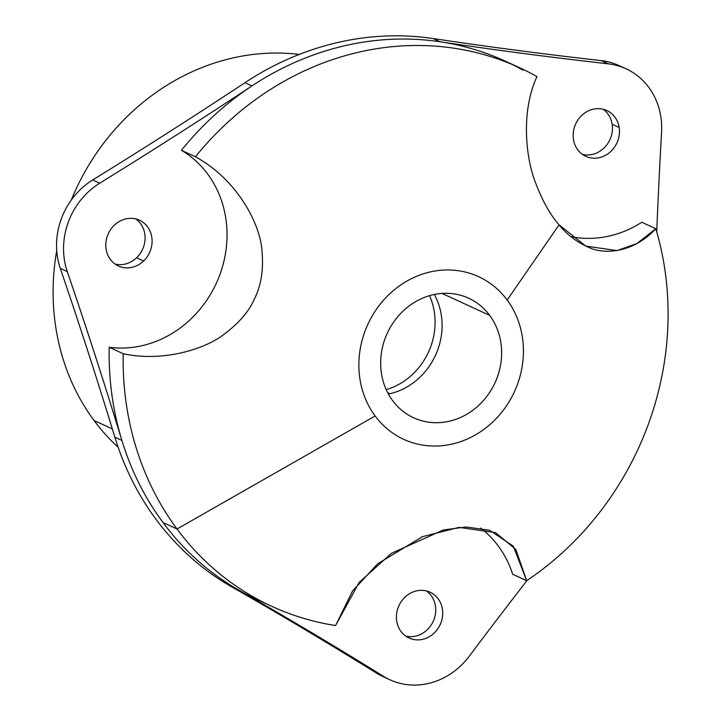 <?xml version="1.0" encoding="UTF-8"?>
<svg xmlns="http://www.w3.org/2000/svg" width="721" height="721" viewBox="0 0 721 721"><rect width="100%" height="100%" fill="white"/><g stroke="black" fill="none" stroke-linecap="round" stroke-linejoin="round"><path stroke-width="1.08" d="M136.63 257.739L143.632 260.966A25.199 22.702 -65.3 0 1 118.397 265.995A25.199 22.702 -65.3 0 1 114.251 225.258A25.199 22.702 114.7 0 0 111.034 260.299A25.199 22.702 114.7 0 0 143.632 260.966A25.199 22.702 114.7 0 0 146.85 225.934A25.199 22.702 114.7 0 0 114.251 225.258A25.199 22.702 -65.3 0 1 139.486 220.229A25.199 22.702 -65.3 0 1 143.632 260.966L136.63 257.739A25.199 22.702 114.7 0 0 135.836 218.95A25.199 22.702 -65.3 0 1 136.63 257.739A25.199 22.702 -65.3 0 1 115.045 264.048A25.199 22.702 114.7 0 0 136.63 257.739M389.791 679.723A71.145 64.106 114.7 0 0 469.299 656.191A71.145 64.106 -65.3 0 1 383.491 676.334A71.145 64.106 114.7 0 0 389.791 679.723L382.788 676.496A71.145 64.106 -65.3 0 1 376.488 673.108L383.491 676.334A5632.407 5075.236 114.7 0 0 238.885 590.184A5632.407 5075.236 -65.3 0 1 383.491 676.334L376.488 673.108A5632.407 5075.236 114.7 0 0 231.874 586.957L238.885 590.184A296.439 267.121 -65.3 0 1 163.009 522.545A296.439 267.121 114.7 0 0 238.885 590.184L231.874 586.957A296.439 267.121 -65.3 0 1 114.873 437.196L121.885 440.423L114.873 437.196A5632.407 5075.236 114.7 0 0 60.294 268.392L67.296 271.619L60.294 268.392A71.145 64.106 -65.3 0 1 92.739 179.944L99.75 183.179A71.145 64.106 114.7 0 0 67.296 271.619A5632.407 5075.236 -65.3 0 1 121.885 440.423A296.439 267.121 114.7 0 0 163.009 522.545L177.024 529.007A296.439 267.121 114.7 0 0 271.529 606.235A296.439 267.121 114.7 0 0 335.571 625.549L352.497 591.067L377.642 563.813L422.425 536.676L459.007 527.375L495.525 532.603L515.857 549.492L526.672 580.702A296.439 267.121 114.7 0 0 655.813 228.719L641.807 222.257A106.717 96.163 -65.3 0 1 570.915 236.632A106.717 96.163 114.7 0 0 641.807 222.257L655.813 228.719L636.868 243.563L617.05 250.575L585.84 246.122L559.072 224.844C550.213 214.804 542.39 200.817 535.622 182.882C526.772 161.414 519.814 113.648 536.974 76.606A296.439 267.121 114.7 0 0 519.706 67.792A296.439 267.121 114.7 0 0 195.454 156.763A296.439 267.121 -65.3 0 1 536.974 76.606C519.814 113.648 526.772 161.414 535.622 182.882C542.39 200.817 550.213 214.804 559.072 224.844L507.16 300.017A89.53 80.671 114.7 0 0 392.017 291.753A89.53 80.671 114.7 0 0 375.127 415.981L177.024 529.007A296.439 267.121 -65.3 0 1 123.192 353.714C163.658 362.492 205.945 348.64 224.024 334.301C238.624 323.359 248.61 311.887 253.981 299.873C261.002 286.273 263.688 270.195 262.029 251.647C261.272 228.53 240.625 181.674 195.454 156.763L181.449 150.301A106.717 96.163 -65.3 0 1 219.905 274.593A106.717 96.163 -65.3 0 1 109.186 347.261A296.439 267.121 114.7 0 0 121.876 440.423A5632.407 5075.236 114.7 0 0 67.296 271.619A71.145 64.106 -65.3 0 1 99.75 183.179A5632.407 5075.236 114.7 0 0 251.944 85.925A296.439 267.121 114.7 0 0 181.449 150.301L195.454 156.763C240.625 181.674 261.272 228.53 262.029 251.647C263.688 270.195 261.002 286.273 253.981 299.873C248.61 311.887 238.624 323.359 224.024 334.301C205.945 348.64 163.658 362.492 123.192 353.714L109.186 347.261A106.717 96.163 114.7 0 0 219.905 274.593A106.717 96.163 114.7 0 0 181.449 150.301A296.439 267.121 -65.3 0 1 251.944 85.925A5632.407 5075.236 -65.3 0 1 99.75 183.179L92.739 179.944A5632.407 5075.236 114.7 0 0 244.942 82.699L251.944 85.925L244.942 82.699A296.439 267.121 -65.3 0 1 433.087 38.546A5632.407 5075.236 114.7 0 0 601.206 60.618A71.145 64.106 -65.3 0 1 619.069 65.593L626.08 68.819A71.145 64.106 114.7 0 0 608.209 63.845L601.206 60.618L608.209 63.845A5632.407 5075.236 -65.3 0 1 440.089 41.773L433.087 38.546L440.089 41.773A5632.407 5075.236 114.7 0 0 608.209 63.845A71.145 64.106 -65.3 0 1 661.572 132.15A71.145 64.106 114.7 0 0 626.08 68.819M469.299 656.191A5632.407 5075.236 -65.3 0 1 526.997 580.486A5632.407 5075.236 114.7 0 0 469.299 656.191M656.741 231.892A5632.407 5075.236 -65.3 0 1 661.572 132.15A5632.407 5075.236 114.7 0 0 656.741 231.892M612.147 124.255L619.15 127.482A25.199 22.702 -65.3 0 1 609.957 152.23A25.199 22.702 -65.3 0 1 585.749 156.313A25.199 22.702 -65.3 0 1 573.447 139.387A25.199 22.702 -65.3 0 1 582.64 114.639A25.199 22.702 -65.3 0 1 606.839 110.547A25.199 22.702 -65.3 0 1 619.15 127.482L612.147 124.255A25.199 22.702 114.7 0 0 603.189 109.268A25.199 22.702 -65.3 0 1 612.147 124.255A25.199 22.702 -65.3 0 1 582.397 154.366A25.199 22.702 114.7 0 0 612.147 124.255M406.77 636.778L411.412 638.914A25.199 22.702 -65.3 0 1 409.023 637.995A25.199 22.702 -65.3 0 1 398.389 606.911A25.199 22.702 -65.3 0 1 427.733 591.301A25.199 22.702 -65.3 0 1 430.122 592.229A25.199 22.702 -65.3 0 1 440.756 623.314A25.199 22.702 -65.3 0 1 411.412 638.914L406.77 636.778M405.671 636.048A25.199 22.702 114.7 0 0 433.186 621.385A25.199 22.702 114.7 0 0 426.462 590.941A25.199 22.702 -65.3 0 1 433.186 621.385A25.199 22.702 -65.3 0 1 405.671 636.048M118.199 447.371A225.294 203.007 -65.3 0 1 94.054 420.505L112.35 428.941L94.054 420.505A225.294 203.007 -65.3 0 1 56.725 250.629A225.294 203.007 114.7 0 0 94.054 420.505A225.294 203.007 114.7 0 0 118.199 447.371M71.28 200.059A225.294 203.007 -65.3 0 1 299.323 54.399A225.294 203.007 114.7 0 0 71.28 200.059M429.536 295.664A65.809 59.302 -65.3 0 1 386.213 389.655A65.809 59.302 114.7 0 0 429.536 295.664M390.034 393.72L387.646 392.621L390.034 393.72A65.809 59.302 -65.3 0 1 388.421 394.081A65.809 59.302 114.7 0 0 390.034 393.72A65.809 59.302 114.7 0 0 434.33 294.465A65.809 59.302 -65.3 0 1 390.034 393.72M489.676 315.374A65.809 59.302 -65.3 0 1 487.342 395.739A65.809 59.302 -65.3 0 1 413.602 417.765A65.809 59.302 -65.3 0 1 392.621 400.624A65.809 59.302 -65.3 0 1 394.955 320.25A65.809 59.302 -65.3 0 1 468.695 298.233A65.809 59.302 -65.3 0 1 489.676 315.374L442.027 293.411L489.676 315.374A65.809 59.302 114.7 0 0 405.031 309.3A65.809 59.302 114.7 0 0 392.621 400.624A65.809 59.302 114.7 0 0 477.266 406.698A65.809 59.302 114.7 0 0 489.676 315.374M512.658 574.249A106.717 96.163 114.7 0 0 480.619 528.051A106.717 96.163 -65.3 0 1 512.658 574.249L526.672 580.702L512.658 574.249M238.885 590.184A296.439 267.121 114.7 0 0 257.523 599.773A296.439 267.121 -65.3 0 1 238.885 590.184M427.733 591.301A25.199 22.702 114.7 0 0 397.893 608.236A25.199 22.702 114.7 0 0 411.412 638.914A25.199 22.702 114.7 0 0 441.243 621.98A25.199 22.702 114.7 0 0 427.733 591.301M512.649 64.674A296.439 267.121 -65.3 0 1 522.968 70.153A296.439 267.121 114.7 0 0 440.089 41.773A296.439 267.121 114.7 0 0 251.944 85.925A296.439 267.121 -65.3 0 1 440.089 41.773A296.439 267.121 -65.3 0 1 505.691 61.33L519.706 67.792M573.447 139.387A25.199 22.702 114.7 0 0 600.061 157.484A25.199 22.702 114.7 0 0 619.15 127.482A25.199 22.702 114.7 0 0 592.527 109.376A25.199 22.702 114.7 0 0 573.447 139.387M375.127 415.981A89.53 80.671 -65.3 0 1 392.017 291.753A89.53 80.671 -65.3 0 1 507.16 300.017A89.53 80.671 -65.3 0 1 490.28 424.245A89.53 80.671 -65.3 0 1 375.127 415.981A89.53 80.671 114.7 0 0 490.28 424.245A89.53 80.671 114.7 0 0 507.16 300.017L559.072 224.844C566.778 234.496 576.566 241.959 588.435 247.249C603.423 254.711 632.984 253.395 655.813 228.719A296.439 267.121 -65.3 0 1 526.672 580.702L513.298 546.167L489.541 530.259L466.163 526.988L443.397 529.953L391.503 553.268L359.229 582.316L335.571 625.549A296.439 267.121 -65.3 0 1 177.024 529.007L375.127 415.981M109.186 347.261L123.192 353.714A296.439 267.121 114.7 0 0 177.024 529.007L163.009 522.545A296.439 267.121 -65.3 0 1 121.885 440.423A296.439 267.121 -65.3 0 1 109.186 347.261M622.52 67.323A71.145 64.106 114.7 0 0 601.206 60.618A5632.407 5075.236 -65.3 0 1 433.087 38.546A296.439 267.121 114.7 0 0 244.942 82.699A5632.407 5075.236 -65.3 0 1 92.739 179.944A71.145 64.106 114.7 0 0 60.294 268.392A5632.407 5075.236 -65.3 0 1 114.873 437.196A296.439 267.121 114.7 0 0 231.874 586.957A5632.407 5075.236 -65.3 0 1 376.488 673.108A71.145 64.106 114.7 0 0 386.339 677.992M495.525 532.612L495.048 532.386M257.514 599.773L271.529 606.235"/></g></svg>
